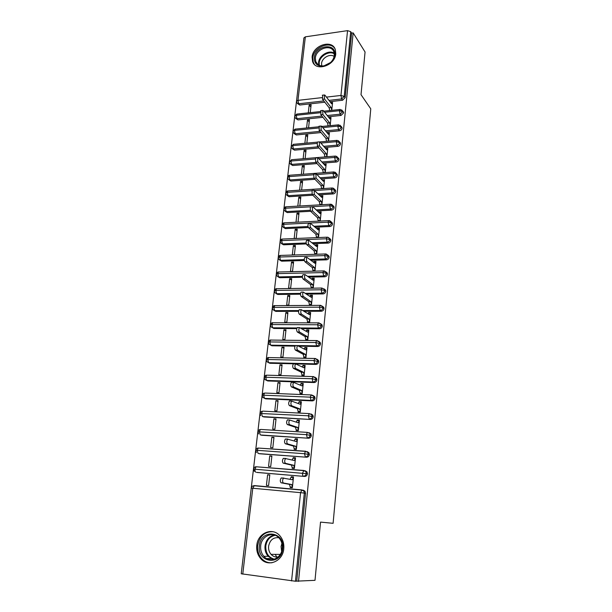 <?xml version="1.0" encoding="UTF-8"?>
<svg xmlns="http://www.w3.org/2000/svg" width="612" height="612" viewBox="0 0 612 612"><rect width="100%" height="100%" fill="white"/><g stroke="black" fill="none" stroke-linecap="round" stroke-linejoin="round"><path stroke-width="0.92" d="M335.758 53.841C335.078 65.752 315.562 71.994 312.556 61.429L312.097 57.054C312.824 45.196 332.415 38.916 335.361 49.771L335.758 53.841M283.769 548.773C282.912 561.334 268.087 567.599 260.75 558.664C257.621 555.008 256.298 550.601 256.772 545.453C257.728 532.708 273.029 526.618 280.265 536.28C283.012 539.799 284.182 543.969 283.769 548.773M296.506 101.179L303.904 37.906L305.357 36.835L297.96 100.36L296.491 101.286L294.762 116.066M321.943 116.081L296.958 118.69L296.216 115.293L294.747 116.188L293.003 131.121M292.987 131.259L291.228 146.337L293.706 144.302M318.033 146.826L293.439 149.007L292.681 145.633L291.213 146.429L289.422 161.713L291.955 159.678M316.006 162.448L291.649 164.406L290.891 161.04L289.415 161.798L287.609 177.25M313.925 178.222L289.843 179.966L289.078 176.608L287.594 177.335L285.773 192.956C286.217 191.632 286.906 190.952 287.839 190.944L288.382 190.906M285.758 193.078L283.914 208.822M283.899 208.944L282.04 224.864M308.035 226.532L284.305 227.656L283.517 224.336L282.025 224.948L280.143 241.082C280.602 239.72 281.321 239.032 282.285 239.047L282.889 239.024M280.128 241.197L278.223 257.468M304.248 259.595L280.518 260.314L279.707 257.017L278.215 257.553L276.287 274.038M302.389 276.402L278.59 276.907L277.772 273.625L276.28 274.122L274.329 290.792M300.546 293.393L276.639 293.683L275.821 290.425L274.314 290.868L272.348 307.729M298.748 310.567L274.673 310.651L273.839 307.4L272.332 307.805L270.343 324.857M270.336 324.964L268.316 342.169M295.527 345.528L270.665 345.153L269.815 341.932L268.308 342.246L266.274 359.688M266.258 359.757L267.773 359.489L268.622 357.561C268.056 357.186 267.276 357.905 266.266 359.726L264.2 377.39M264.185 377.466L265.7 377.244L266.58 375.248C266.021 374.858 265.226 375.584 264.193 377.436L262.104 395.306M313 395.474L314.713 396.668L315.058 398.228C314.729 399.904 313.788 400.791 312.219 400.891L311.072 400.401L264.483 398.366L265.753 398.848L262.77 397.372L262.097 395.383L263.611 395.199L264.522 393.141C263.558 393.057 262.747 393.799 262.097 395.375L259.985 413.421M259.978 413.513L257.843 431.743M257.828 431.835L255.678 450.279M256.459 452.505L255.663 450.348L257.193 450.325L258.203 448.053C257.017 448.068 256.176 448.833 255.663 450.34L253.483 469.029M253.467 469.121L251.257 488.047M305.357 36.835L347.547 30.638L350.714 31.671L351.625 33.117L353.162 32.895L365.058 51.989L361.019 94.676L370.773 108.829L333.104 523.314L320.527 522.105L315.004 580.329L296.736 581.148L305.533 493.303L304.325 493.096L295.466 581.232L296.736 581.148M295.466 581.232L241.227 573.773L251.241 488.154L252.771 488.246L242.765 574.125M289.797 488.912L290.692 489.072M353.162 32.895L298.518 581.4M275.951 555.803L275.431 554.38M292.406 487.343L290.195 486.945L290.134 487.527L292.368 487.733L293.5 476.924L291.266 476.733L293.469 477.184M276.808 487.81L275.89 487.649M267.612 474.736L269.785 474.92L268.591 485.584L266.411 485.392L267.612 474.736L269.754 475.164M291.266 476.733L290.111 479.295M323.825 100.949L298.687 103.772L299.742 105.019L324.819 102.227M329.937 101.653L342.575 100.246L341.626 98.953L328.958 100.376M299.742 105.019L297.486 103.535M255.127 485.836L255.694 485.813M303.208 490.136L305.013 491.222L305.533 493.303M351.625 33.117L345.153 97.713L342.575 100.246M294.747 116.188L295.083 117.657L298.021 119.906L295.803 118.476M342.651 111.124L343.63 112.906L341.045 115.446L340.081 114.192L327.236 115.53M298.021 119.906L322.945 117.32M328.231 116.777L341.045 115.446M330.702 102.648L332.584 102.441L331.758 110.344L331.176 107.567L324.536 99.006L322.486 99.236L322.646 95.174M310.261 112.639L311.133 104.82L309.167 105.035L308.287 112.845M320.015 131.373L295.206 133.768L296.277 134.954L294.104 133.577M341.083 126.447L342.093 128.268C341.81 129.683 340.945 130.532 339.492 130.807L338.52 129.591L325.485 130.846M296.277 134.954L321.032 132.582M326.487 132.054L339.492 130.807M329.034 117.779L331 117.58L330.159 125.651M308.57 127.793L309.465 119.799L307.484 120.006L306.589 127.985M291.213 146.452L291.564 147.959L294.517 150.154L292.398 148.831M339.507 141.923L340.54 143.782C340.257 145.212 339.385 146.069 337.923 146.337L336.944 145.151L323.702 146.329M294.517 150.154L319.066 147.997M324.712 147.5L337.923 146.337M328.545 141.127L329.401 132.88L327.366 133.118M306.857 143.109L307.767 134.938L305.786 135.13L304.868 143.285M289.415 161.828L289.782 163.343L292.743 165.515L290.677 164.253M337.901 157.567L338.972 159.472C338.681 160.918 337.801 161.767 336.34 162.027L335.345 160.887L321.881 161.973M292.743 165.515L317.047 163.572M322.907 163.106L336.34 162.027M326.907 156.771L327.787 148.341L325.737 148.678M305.128 158.585L306.061 150.238L304.065 150.414L303.131 158.745M287.594 177.358L287.977 178.903L290.945 181.037L288.94 179.836M336.279 173.372L337.38 175.323C337.09 176.784 336.21 177.641 334.741 177.893L333.739 176.791L320.03 177.778M290.945 181.037L314.973 179.308M321.063 178.872L334.741 177.893M325.263 172.584L326.158 163.97L324.085 164.399M303.384 174.221L304.332 165.707L302.328 165.86L301.372 174.366M311.906 194.165L288.015 195.695L289.132 196.72L287.196 195.588M314.912 190.523L331.398 189.437L334.772 190.286L334.634 189.338L335.774 191.357C335.483 192.826 334.596 193.69 333.119 193.928L332.109 192.864L318.141 193.759M289.132 196.72L312.831 195.213M319.181 194.815L333.119 193.928M323.595 188.557L324.513 179.767L322.417 180.295M301.617 190.026L302.588 181.328L300.576 181.473L299.597 190.164M309.955 210.26L286.171 211.591L287.296 212.578L285.437 211.5M332.966 205.502L334.152 207.56C333.854 209.052 332.966 209.908 331.482 210.138L330.457 209.12L316.197 209.916M287.296 212.578L310.613 211.293M317.261 210.926L331.482 210.138M321.904 204.714L322.845 195.733L320.78 195.863L320.726 196.345L322.792 196.215L321.774 197.408L314.155 190.271L314.293 194.448L312.189 194.585L312.043 190.409L312.495 190.378M320.305 204.806L319.885 204.393L319.839 204.836M299.834 205.999L300.821 197.125L298.801 197.248L297.807 206.122M282.025 224.971L282.453 226.578L285.444 228.605L283.616 227.572M331.26 221.827L332.515 223.938C332.217 225.445 331.322 226.31 329.83 226.524L328.797 225.553L314.216 226.241M285.444 228.605L308.394 227.526M315.287 227.205L329.83 226.524M320.206 220.993L321.162 211.874L319.082 211.989L318.967 212.555M318.676 221.07L318.179 220.611L318.125 221.1M298.029 222.102L299.038 213.083L297.011 213.198L296.001 222.202M306.13 242.979L282.423 243.897L283.57 244.8L281.78 243.821M329.539 238.328L330.687 239.437L330.855 240.501C330.557 242.023 329.654 242.888 328.154 243.094L327.106 242.161L312.174 242.742M283.57 244.8L306.337 243.928M313.252 243.668L328.154 243.094M316.993 237.471L316.458 237.005L316.404 237.494L318.492 237.41L319.456 228.192L317.368 228.291L317.2 228.934M297.233 229.217L295.198 229.316L294.173 238.42L296.216 238.336L297.233 229.217M278.215 257.568L278.674 259.236L281.681 261.171L279.921 260.245M327.787 255.013L328.996 256.145L329.18 257.247C328.873 258.784 327.971 259.649 326.464 259.848L325.408 258.96L310.07 259.419M281.681 261.171L304.348 260.505M311.156 260.299L326.464 259.848M315.295 254.057L314.713 253.575L314.66 254.079L316.764 254.011L317.735 244.693L315.639 244.769L315.402 245.504M295.412 245.534L293.37 245.611L292.329 254.814L294.387 254.745L295.412 245.534M276.28 274.138L276.754 275.836L279.76 277.726L278.047 276.853M326.012 271.881L327.282 273.029L327.481 274.184C327.175 275.737 326.265 276.601 324.75 276.792L323.687 275.951L307.882 276.287M279.76 277.726L302.397 277.259M308.991 277.121L324.75 276.792M313.581 270.825L312.954 270.336L312.9 270.841L315.012 270.795L315.991 261.37L313.887 261.431L313.589 262.257M293.569 262.02L291.519 262.081L290.471 271.384L292.528 271.33L293.569 262.02M274.314 290.884L274.819 292.62L277.825 294.464L276.165 293.638M324.207 288.933L325.553 290.103L325.768 291.304C325.454 292.873 324.544 293.745 323.021 293.921L321.943 293.125L305.618 293.332M277.825 294.464L300.484 294.188M306.734 294.112L323.021 293.921M311.86 287.785L311.171 287.28L311.118 287.793L313.237 287.762L314.231 278.238L312.12 278.276L311.76 279.21M291.71 278.69L289.644 278.735L288.589 288.137L290.654 288.107L291.71 278.69M272.34 307.821L272.86 309.588L275.867 311.378L274.26 310.613M322.371 306.184L323.802 307.369L324.031 308.624C323.717 310.207 322.799 311.08 321.277 311.248L320.183 310.498L303.238 310.559M275.867 311.378L298.602 311.309M304.363 311.294L321.277 311.248M310.123 304.929L309.374 304.416L309.32 304.937L311.447 304.921L312.457 295.29L310.33 295.313L309.901 296.346M289.828 295.542L287.755 295.565L286.684 305.074L288.765 305.067L289.828 295.542M297.011 327.948L272.677 327.803L273.893 328.483L272.095 327.435M320.512 323.626L322.027 324.827L322.279 326.135C321.966 327.741 321.04 328.613 319.502 328.766L318.401 328.07L300.722 327.963M273.893 328.483L296.759 328.629M301.861 328.659L319.502 328.766M308.387 322.272L307.553 321.744L307.499 322.272L309.634 322.272L310.651 312.533L308.517 312.541L308.027 313.688M287.923 312.587L285.835 312.587L284.756 322.203L286.844 322.21L287.923 312.587M268.308 342.253L268.882 344.105L271.889 345.78L270.114 344.74M318.776 341.305L320.237 342.483L320.504 343.852C320.183 345.474 319.257 346.346 317.712 346.491L316.603 345.841L298.021 345.558M271.889 345.78L294.992 346.14M299.192 346.201L317.712 346.491M306.643 339.813L305.709 339.27L305.656 339.798L307.805 339.828L308.83 329.975L306.688 329.96L306.13 331.23M285.995 329.814L283.907 329.799L282.813 339.522L284.909 339.553L285.995 329.814M316.878 359.152L318.416 360.346L318.707 361.769C318.385 363.406 317.452 364.285 315.907 364.415L314.782 363.819L268.63 362.687L269.869 363.276L268.11 362.243M269.869 363.276L293.913 363.796M296.277 363.926L315.907 364.415M304.898 357.553L303.85 356.995L303.797 357.53L305.954 357.576L306.995 347.608L304.837 347.578L304.21 348.985M284.052 347.241L281.948 347.211L280.839 357.041L282.951 357.087L284.052 347.241M314.95 377.206L316.58 378.4L316.894 379.899C316.572 381.551 315.631 382.431 314.071 382.546L312.939 382.003L266.572 380.427L267.819 380.962L266.082 379.945M267.819 380.962L314.071 382.546M303.17 375.5L301.968 374.919L301.907 375.462L304.08 375.531L305.128 365.448L302.971 365.395L302.267 366.94M282.078 364.867L279.967 364.806L278.85 374.751L280.969 374.819L282.078 364.867M265.753 398.848L312.219 400.891M301.464 393.661L300.064 393.057L300.002 393.6L302.183 393.692L303.246 383.495L301.073 383.418L300.301 385.109M280.089 382.684L277.97 382.607L276.838 392.667L278.965 392.751L280.089 382.684M311.018 413.957L312.831 415.143L313.199 416.78C312.87 418.47 311.921 419.358 310.345 419.45L262.571 416.581M263.657 416.94L310.345 419.45M299.819 412.037L298.136 411.402L298.075 411.952L300.262 412.06L301.341 401.747L299.161 401.648L298.312 403.499M278.077 400.707L275.943 400.615L274.803 410.79L276.938 410.897L278.077 400.707M309.014 432.661L310.911 433.832L311.317 435.553C310.988 437.259 310.032 438.146 308.456 438.223L260.643 434.979M261.538 435.239L308.456 438.223M298.266 430.641L296.185 429.953L296.124 430.519L298.327 430.649L299.413 420.214L297.218 420.092L296.3 422.104M276.035 418.945L273.893 418.83L272.738 429.119L274.887 429.242L276.035 418.945M307.102 451.595L308.976 452.742L309.412 454.54C309.083 456.269 308.119 457.164 306.536 457.218L258.708 453.584M259.396 453.752L306.536 457.218M296.376 449.338L294.211 448.734L294.15 449.3L296.361 449.453L297.463 438.896L295.259 438.75L294.265 440.938M273.977 437.389L271.827 437.251L270.657 447.655L272.814 447.808L273.977 437.389M305.166 470.75L307.01 471.867L307.492 473.757C307.155 475.501 306.191 476.396 304.592 476.442L256.757 472.387M257.231 472.479L304.592 476.442M294.403 468.226L292.215 467.729L292.154 468.302L294.38 468.478L295.497 457.799L293.278 457.631L292.199 460.002M271.889 456.047L269.731 455.886L268.546 466.413L270.711 466.589L271.889 456.047M255.915 472.219C255.181 471.898 254.875 470.865 254.997 469.129L256.046 466.772C254.852 466.78 253.995 467.553 253.475 469.09L307.492 473.757M293.278 457.631L295.451 458.189M269.731 455.886L271.85 456.407M295.259 438.75L297.409 439.416M271.827 437.251L273.924 437.863M297.218 420.092L299.069 420.758M273.893 418.83L275.974 419.534M299.161 401.648L300.683 402.268M275.943 400.615L277.993 401.411M301.073 383.418L302.366 384.007M277.97 382.607L279.998 383.495M302.971 365.395L304.087 365.961M279.967 364.806L281.979 365.777M304.837 347.578L305.824 348.121M281.948 347.211L283.937 348.259M306.688 329.96L307.568 330.488M283.907 329.799L285.873 330.931M308.517 312.541L309.305 313.053M285.835 312.587L287.785 313.795M310.33 295.313L311.041 295.818M287.755 295.565L289.683 296.851M312.12 278.276L312.77 278.774M289.644 278.735L291.549 280.089M313.887 261.431L314.492 261.913M291.519 262.081L293.408 263.512M315.639 244.769L316.19 245.244M293.37 245.611L295.236 247.11M317.368 228.291L317.888 228.758M295.198 229.316L297.05 230.892M319.082 211.989L319.563 212.448M297.011 213.198L298.84 214.843M320.78 195.863L321.224 196.314M298.801 197.248L300.614 198.961M322.455 179.913L322.876 180.356M300.576 181.473L302.374 183.248M324.115 164.131L324.505 164.567M302.328 165.86L304.11 167.703M325.752 148.517L326.127 148.953M304.065 150.414L305.832 152.319M327.374 133.072L327.726 133.493M305.786 135.13L307.53 137.096M307.484 120.006L309.213 122.033M309.167 105.035L310.881 107.123M258.096 453.431L257.193 450.325L304.516 453.722L309.412 454.54M260.253 434.864L259.358 431.743L260.329 429.54C259.197 429.54 258.371 430.29 257.836 431.789L306.459 434.642L311.317 435.553M262.38 416.512L261.492 413.368L262.441 411.233C261.316 411.249 260.498 411.991 259.978 413.467L308.379 415.793L313.199 416.78M264.483 398.366L263.611 395.199L310.269 397.157L315.058 398.228M264.193 377.474L264.828 379.409L266.572 380.427L265.7 377.244L312.143 378.744L316.894 379.899M266.258 359.764L266.863 361.654L268.63 362.687L267.773 359.489L313.994 360.537L318.707 361.769M270.741 340.065L271.261 340.012L270.634 340.065L269.815 341.932L315.823 342.544L320.504 343.852M272.837 322.761L271.843 324.567L272.677 327.803L270.887 326.747L270.336 324.941L271.843 324.567L317.636 324.758L322.279 326.135M274.949 305.648L273.839 307.4L319.426 307.17L322.945 307.867L324.031 308.624M277.213 288.719L276.555 288.726L275.821 290.425L321.193 289.782L324.697 290.501L325.768 291.304M279.126 271.973L278.483 271.988L277.772 273.625L322.937 272.585L326.418 273.334L327.481 274.184M281.015 255.411L280.395 255.426L279.707 257.017L324.674 255.587L328.131 256.352L329.18 257.247M327.94 237.249L329.646 238.496L329.814 239.56C329.516 241.09 328.613 241.954 327.106 242.161L326.38 238.772L326.984 237.196L282.285 239.047L281.619 240.585L282.423 243.897L280.571 242.819L280.128 241.182L281.619 240.585L326.38 238.772L329.814 239.56L330.855 240.501M284.741 222.814L284.159 222.837L283.517 224.336L328.07 222.148L331.482 222.952L332.515 223.938M312.717 206.68L329.746 205.701L333.135 206.527L334.152 207.56M286.569 206.772L286.011 206.81L285.391 208.256L286.171 211.591L284.312 210.513L283.907 208.929L285.391 208.256L312.518 206.695M333.295 188.167L334.634 189.338L331.941 188.006L331.398 189.437L332.109 192.864C333.586 192.627 334.473 191.763 334.772 190.286L335.774 191.357M332.446 187.983L287.839 190.944L287.242 192.352L288.015 195.695L286.156 194.624L285.758 193.063L287.242 192.352L311.806 190.73M316.955 174.542L333.035 173.349L336.386 174.213L337.38 175.323M290.172 175.208L289.652 175.246L289.078 176.608L313.428 174.803M318.944 158.73L334.649 157.437L337.985 158.317L338.972 159.472M336.73 156.335L337.985 158.317C337.694 159.77 336.814 160.627 335.345 160.887L334.649 157.437L335.162 156.091L291.45 159.717L290.891 161.04L315.096 159.043M320.879 143.078L336.256 141.693L339.568 142.596L340.54 143.782M317.123 142.168L293.225 144.348L292.681 145.633L316.787 143.453M322.776 127.594L337.839 126.118L341.129 127.036L342.093 128.268M295.451 129.094L294.464 130.379L295.206 133.768L293.332 132.727L292.987 131.243L294.464 130.379L318.492 128.015M324.635 112.271L339.408 110.703L342.674 111.644L343.63 112.906M297.172 114.039L296.216 115.293L320.206 112.746M291.213 477.306L293.439 477.498L292.222 479.716L283.455 478.171C282.331 480.091 282.293 481.698 283.333 482.99L281.061 482.792C280.013 481.499 280.051 479.892 281.176 477.98L283.777 478.048M283.333 482.99L291.717 484.551L292.429 487.152L290.195 486.945L289.484 484.352L281.061 482.792M291.717 484.551L289.484 484.352M293.217 458.204L295.435 458.365L294.234 460.507L285.536 458.556C284.45 460.431 284.419 462.014 285.444 463.322L283.18 463.146C282.155 461.838 282.186 460.255 283.28 458.388L285.827 458.434M285.444 463.322L293.729 465.288L294.441 467.905L292.215 467.729L291.511 465.112L283.18 463.146M293.729 465.288L291.511 465.112M295.198 439.317L297.409 439.462L296.223 441.527L287.602 439.179C286.546 441 286.523 442.568 287.533 443.891L285.276 443.746C284.266 442.422 284.289 440.847 285.353 439.034L287.854 439.056M287.533 443.891L295.726 446.255L296.422 448.887L294.211 448.734L293.508 446.102L285.276 443.746M295.726 446.255L293.508 446.102M297.164 420.651L299.36 420.773L298.182 422.77L289.644 420.023C288.612 421.798 288.596 423.359 289.591 424.697L287.349 424.567C286.355 423.229 286.37 421.676 287.403 419.901L287.862 419.809M289.591 424.697L297.692 427.436L298.388 430.091L296.185 429.953L295.489 427.306L287.349 424.567M297.692 427.436L295.489 427.306M299.1 402.199L301.288 402.298L300.125 404.226L291.656 401.105C290.662 402.826 290.646 404.371 291.626 405.725L289.399 405.618C288.413 404.264 288.428 402.727 289.43 401.005L289.904 400.914M291.626 405.725L299.643 408.839L300.324 411.509L298.136 411.402L297.447 408.732L289.399 405.618M299.643 408.839L297.447 408.732M282.736 548.566C281.382 566.199 256.81 562.895 259.412 545.697C260.72 528.454 285.039 531.162 282.736 548.566M260.689 545.812C260.314 549.897 261.362 553.401 263.833 556.308C269.693 563.507 281.581 558.511 282.262 548.467C282.599 544.596 281.65 541.253 279.424 538.422C273.633 530.765 261.439 535.645 260.689 545.812M281.658 551.358L281.076 546.554L281.903 543.402M278.162 556.951C275.415 557.356 273.044 556.492 271.047 554.35C269.135 552.101 268.324 549.392 268.607 546.233C269.907 540.044 273.296 537.198 278.781 537.711M273.082 531.721C264.744 531.476 259.618 536.066 257.706 545.491C257.239 550.593 258.555 554.962 261.653 558.588C264.56 561.678 268.01 563.071 272.019 562.757M275.247 554.373L276.746 557.065M334.741 54.935C334.397 57.75 333.066 60.282 330.763 62.539L323.664 66.142C317.376 66.479 314.254 63.663 314.3 57.696C315.165 45.273 336.501 42.22 334.741 54.935M315.364 58.025L315.723 61.498C317.123 64.834 319.892 66.28 324.031 65.836L330.595 62.501C332.729 60.42 333.953 58.079 334.274 55.47L333.953 52.188C331.597 43.529 315.937 48.539 315.364 58.025M321.736 65.92L321.552 63.533C321.92 57.888 330.029 53.282 334.121 56.442M334.932 48.708C330.067 40.369 313.459 47.369 312.801 57.903L313.26 62.24L314.438 64.436M301.02 383.961L303.192 384.038L302.045 385.897L293.653 382.401C292.681 384.084 292.674 385.606 293.638 386.975L291.419 386.891C290.455 385.529 290.455 384.007 291.434 382.324L291.924 382.248M293.638 386.975L301.563 390.464L302.244 393.141L300.064 393.057L299.383 390.372L291.419 386.891M301.563 390.464L299.383 390.372M302.909 365.93L305.074 365.991L303.942 367.781L295.619 363.911C294.678 365.555 294.678 367.062 295.627 368.447L293.416 368.386C292.467 367.009 292.467 365.502 293.416 363.857L295.619 363.911M295.627 368.447L303.468 372.287L304.133 374.988L301.968 374.919L301.295 372.226L293.416 368.386M303.468 372.287L301.295 372.226M304.784 348.106L306.941 348.144L305.816 349.873L297.57 345.642C296.652 347.241 296.659 348.741 297.593 350.133L295.397 350.095C294.456 348.702 294.448 347.211 295.374 345.612L295.887 345.558M297.593 350.133L305.35 354.325L306.008 357.041L303.85 356.995L303.185 354.287L295.397 350.095M305.35 354.325L303.185 354.287M306.635 330.48L308.777 330.495L307.668 332.163L299.498 327.581C298.602 329.141 298.618 330.625 299.536 332.033L297.348 332.018C296.43 330.61 296.415 329.134 297.31 327.573L297.83 327.527M299.536 332.033L307.209 336.569L307.859 339.293L305.709 339.27L305.051 336.546L297.348 332.018M307.209 336.569L305.051 336.546M308.463 313.061L310.598 313.053L309.504 314.652L301.402 309.733C300.538 311.256 300.553 312.724 301.456 314.14L299.276 314.147C298.373 312.732 298.35 311.263 299.222 309.741L299.758 309.71M301.456 314.14L309.045 319.013L309.695 321.751L307.553 321.744L306.903 319.005L299.276 314.147M309.045 319.013L306.903 319.005M310.276 295.825L312.403 295.803L311.309 297.34L303.284 292.077C302.443 293.569 302.466 295.03 303.353 296.453L301.18 296.476C300.293 295.053 300.27 293.592 301.119 292.108L301.655 292.092M303.353 296.453L310.858 301.647L311.5 304.401L309.374 304.416L308.731 301.67L301.18 296.476M310.858 301.647L308.731 301.67M312.066 278.789L314.178 278.743L313.107 280.22L305.143 274.627C304.325 276.081 304.355 277.527 305.227 278.973L303.07 279.011C302.19 277.573 302.167 276.127 302.986 274.681L303.521 274.666M305.227 278.973L312.656 284.481L313.29 287.25L311.171 287.28L310.536 284.519L303.07 279.011M312.656 284.481L310.536 284.519M313.834 261.936L315.937 261.875L314.874 263.29L306.987 257.377C306.191 258.8 306.222 260.23 307.079 261.684L304.937 261.745C304.072 260.299 304.042 258.861 304.837 257.445L305.357 257.43M307.079 261.684L314.438 267.505L315.065 270.282L312.954 270.336L312.327 267.559L304.937 261.745M314.438 267.505L312.327 267.559M315.585 245.267L317.682 245.19L316.626 246.552L308.808 240.317C308.035 241.702 308.073 243.132 308.915 244.593L306.78 244.67C305.931 243.209 305.893 241.786 306.673 240.401L307.17 240.386M308.915 244.593L316.19 250.721L316.817 253.506L314.713 253.575L314.094 250.79L306.78 244.67M316.19 250.721L314.094 250.79M317.322 228.781L319.403 228.689L318.362 229.99L310.613 223.449C309.856 224.803 309.894 226.218 310.728 227.687L308.601 227.786C307.767 226.318 307.729 224.91 308.486 223.556L308.968 223.533M310.728 227.687L317.934 234.113L318.546 236.913L316.458 237.005L315.838 234.205L308.601 227.786M317.934 234.113L315.838 234.205M319.036 212.479L321.109 212.364L320.076 213.611L312.969 206.825L312.395 206.764L312.525 210.979L310.406 211.094L310.276 206.887L310.743 206.864M312.525 210.979L319.648 217.688L320.26 220.504L318.179 220.611L317.567 217.796L310.406 211.094M319.648 217.688L317.567 217.796M314.293 194.448L321.354 201.447L321.95 204.27L319.885 204.393L319.273 201.57L312.189 194.585M321.354 201.447L319.273 201.57M322.501 180.387L324.459 180.242L323.45 181.381L316.488 174.045L315.899 173.953L316.052 178.107L313.956 178.253L313.803 174.106L314.231 174.076M316.052 178.107L323.029 185.375L323.633 188.213L321.568 188.351L320.971 185.513L313.956 178.253M323.029 185.375L320.971 185.513M324.253 164.59L326.112 164.444L325.11 165.531L318.217 157.927L317.62 157.812L317.781 161.935L315.7 162.103L315.532 157.98L315.953 157.95M317.781 161.935L324.697 169.478L325.286 172.324L323.235 172.477L322.639 169.639L315.7 162.103M324.697 169.478L322.639 169.639M325.982 148.961L327.741 148.808L326.754 149.848L319.923 141.976L319.326 141.846L319.502 145.947L317.421 146.13L317.253 142.038L317.651 141.999M319.502 145.947L326.341 153.75L326.93 156.603L324.888 156.771L324.299 153.926L317.421 146.13M326.341 153.75L324.299 153.926M327.688 133.5L329.355 133.34L328.376 134.326L321.621 126.202L321.017 126.057L321.201 130.126L319.127 130.333L319.334 126.217M321.201 130.126L327.971 138.19L328.552 141.058L326.517 141.242L325.936 138.381L319.127 130.333M327.971 138.19L325.936 138.381M329.363 118.2L330.954 118.04L329.983 118.973L323.289 110.596L322.692 110.428L322.876 114.482L320.818 114.696L320.994 110.611M328.131 125.858L327.558 122.997L320.818 114.696M330.151 125.659L329.585 122.798L322.876 114.482M329.585 122.798L327.558 122.997M331.015 103.061L332.538 102.892L331.574 103.78L324.949 95.158L324.345 94.975L324.536 99.006M329.707 110.558L329.157 107.781L322.486 99.236M331.176 107.567L329.157 107.781M291.58 580.933L300.561 492.66L252.771 488.246L254.363 485.591L301.923 489.914M305.013 491.222L303.812 491.008L304.325 493.096L300.561 492.66L301.999 489.921L303.812 491.008L301.555 490.059L253.865 485.721C252.381 485.897 251.509 486.708 251.241 488.154M296.491 101.286L296.812 102.74L298.687 103.772L297.96 100.36L321.927 97.629M326.448 97.109L340.953 95.457L347.547 30.638M350.714 31.671L344.204 96.413L345.153 97.713M340.953 95.457L344.204 96.413L341.626 98.953L340.953 95.457M303.391 476.19C304.99 476.144 305.962 475.241 306.298 473.497L305.816 471.6L303.973 470.475L302.558 473.03C302.443 474.813 302.726 475.861 303.391 476.19M307.01 471.867L303.506 470.605L256.046 466.772L303.843 470.46M308.976 452.742L305.434 451.381L307.798 452.413L308.234 454.219C307.905 455.948 306.941 456.843 305.35 456.904L304.516 453.722L305.434 451.381L258.203 448.053L305.732 451.243M260.88 429.433L307.346 432.386L309.748 433.441L310.146 435.17C309.817 436.884 308.861 437.771 307.278 437.848L306.459 434.642L307.346 432.386L310.911 433.832M314.713 396.668L311.095 395.046L310.269 397.157L311.072 400.401C312.64 400.302 313.589 399.414 313.91 397.739L313.573 396.171L312.089 395.153M316.58 378.4L312.939 376.701L312.143 378.744L312.939 382.003C314.499 381.888 315.44 381.001 315.761 379.348L315.448 377.849L313.78 376.762M318.416 360.346L314.759 358.563L313.994 360.537L314.782 363.819C316.335 363.689 317.268 362.809 317.59 361.164L317.299 359.734L315.524 358.609M297.723 345.558L295.825 345.528M320.237 342.483L316.565 340.632L315.823 342.544L316.603 345.841C318.148 345.703 319.082 344.824 319.395 343.194L319.127 341.825L317.276 340.662M322.027 324.827L318.347 322.907L317.636 324.758L318.401 328.07C319.938 327.917 320.872 327.038 321.185 325.431L320.94 324.123L319.02 322.922M323.802 307.369L320.114 305.38L319.426 307.17L320.183 310.498C321.713 310.338 322.639 309.458 322.945 307.867L322.723 306.612L320.757 305.388M309.19 419.013C310.766 418.929 311.715 418.034 312.043 416.344L311.676 414.699L309.228 413.605L308.379 415.793L309.19 419.013M312.831 415.143L309.228 413.605L263.007 411.142M265.103 393.057L311.623 394.954M267.176 375.171L313.482 376.617M268.637 357.561L315.318 358.494M268.316 342.215C269.303 340.417 270.076 339.706 270.634 340.065L317.138 340.578M270.336 324.895C271.292 323.128 272.057 322.417 272.631 322.761L318.928 322.868M321.943 293.125C323.465 292.949 324.383 292.077 324.697 290.501L324.482 289.3L321.858 288.045L321.193 289.782L321.943 293.125M272.34 307.767C273.281 306.023 274.031 305.319 274.604 305.648L320.703 305.35M327.282 273.029L323.587 270.909L322.937 272.585L323.687 275.951C325.202 275.76 326.112 274.887 326.418 273.334L326.227 272.179L324.253 270.917M328.996 256.145L325.293 253.957L324.674 255.587L325.408 258.96C326.915 258.761 327.825 257.897 328.131 256.352L327.948 255.242L326.112 253.988M276.28 274.069C276.777 272.646 277.504 271.95 278.483 271.988L324.184 270.909M278.223 257.499C278.705 256.084 279.432 255.395 280.395 255.426L325.875 253.957M332.354 222.921L328.652 220.618L328.07 222.148L328.797 225.553C330.289 225.331 331.184 224.466 331.482 222.952L331.329 221.934L329.753 220.703M330.687 239.437L327.542 237.188M334.007 206.581L330.304 204.224L329.746 205.701L330.457 209.12C331.949 208.891 332.836 208.026 333.135 206.527L332.989 205.548L331.536 204.347M282.033 224.895C282.499 223.518 283.203 222.829 284.159 222.837L329.195 220.603M283.914 208.845C284.366 207.483 285.07 206.802 286.011 206.81L330.824 204.201M337.25 174.42L333.555 171.957L333.035 173.349L333.739 176.791C335.208 176.539 336.095 175.682 336.386 174.213L336.256 173.303L335.024 172.163M287.602 177.273C288.038 175.942 288.726 175.269 289.652 175.246L334.045 171.934M340.425 142.94L339.453 141.755L336.745 140.385L336.256 141.693L336.944 145.151C338.405 144.883 339.278 144.034 339.568 142.596L338.413 140.684M338.849 158.592L335.628 156.06M341.993 127.449L341.022 126.225L338.314 124.848L337.839 126.118L338.52 129.591C339.974 129.308 340.846 128.459 341.129 127.036L340.073 125.192M319.869 141.923L337.197 140.355M343.531 112.126L342.575 110.864L339.867 109.471L339.408 110.703L340.081 114.192L342.674 111.644L341.703 109.869M321.851 126.477L338.742 124.817M323.771 111.193L340.28 109.441M273.472 559.498L268.163 556.316C265.707 553.432 264.667 549.966 265.027 545.927C266.029 539.922 269.119 536.273 274.298 534.98M275.285 535.324C269.991 536.349 266.824 539.906 265.784 545.981C265.57 553.11 268.469 557.517 274.482 559.2M318.707 65.025L318.584 62.439C319.059 55.47 328.851 49.61 334.198 53.152M334.297 53.848C329.126 50.414 319.655 56.075 319.196 62.814L319.311 65.323M253.475 469.098L254.309 471.317M257.836 431.812L258.585 433.908M259.978 413.49L260.681 415.533M274.321 290.822C275.247 289.109 275.989 288.405 276.555 288.726L321.858 288.045L325.553 290.103M334.634 189.338L335.636 190.409M293.003 131.144L294.984 129.14L318.638 126.799M294.762 116.081L296.728 114.084L320.237 111.575M283.455 478.171L281.176 477.98M285.536 458.556L283.28 458.388M287.602 439.179L285.353 439.034M289.644 420.023L287.403 419.901M291.656 401.105L289.43 401.005M271.047 554.35L280.25 554.403M273.656 559.452L268.163 556.316L263.833 556.308M266.641 558.565L271.085 558.542M317.957 64.543L315.723 61.498M293.653 382.401L291.434 382.324M297.57 345.642L295.374 345.612M299.498 327.581L297.31 327.573M301.402 309.733L299.222 309.741M303.284 292.077L301.119 292.108M305.143 274.627L302.986 274.681M306.987 257.377L304.837 257.445M308.808 240.317L306.673 240.401M310.613 223.449L308.486 223.556M312.395 206.764L310.276 206.887M314.155 190.271L312.043 190.409M315.899 173.953L313.803 174.106M317.62 157.812L315.532 157.98M319.326 141.846L317.253 142.038M321.017 126.057L318.951 126.256M322.692 110.428L320.627 110.65M324.345 94.975L322.295 95.212"/></g></svg>
